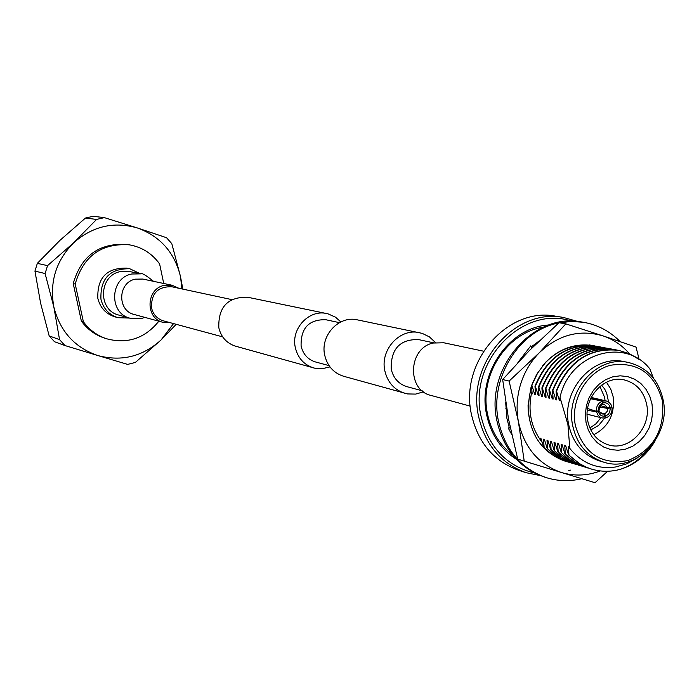 <?xml version="1.0" encoding="UTF-8"?>
<svg xmlns="http://www.w3.org/2000/svg" width="699" height="699" viewBox="0 0 699 699"><rect width="100%" height="100%" fill="white"/><g stroke="black" fill="none" stroke-linecap="round" stroke-linejoin="round"><path stroke-width="1.05" d="M433.808 342.859L418.386 339.557C399.802 339.242 390.741 349.072 391.195 369.046C393.336 378.168 398.605 384.048 406.984 386.678L422.213 390.793M435.468 342.545L429.492 336.935L422.231 333.371L357.303 319.854C338.919 315.284 320.063 335.607 324.703 355.162C327.298 366.014 333.615 373.048 343.646 376.272L407.578 393.93L415.66 394.087L423.542 391.833M419.618 332.698C400.064 327.831 379.933 349.71 384.817 370.715C387.561 382.362 394.271 389.911 404.948 393.345M329.963 366.905L321.863 368.784L314.821 368.216L235.615 346.197C226.747 343.349 221.146 337.215 218.822 327.779C218.167 307.079 227.717 296.892 247.472 297.206L327.98 313.834L335.503 317.18L340.841 321.924M313.676 367.927C303.96 364.808 297.835 358.019 295.319 347.56C290.81 328.713 309.028 309.159 326.835 313.571M222.684 336.874L163.522 320.885C157.205 318.91 153.212 314.611 151.543 307.979C151.063 293.493 157.808 286.415 171.779 286.756L231.701 299.583M329.028 365.612L315.511 361.96C307.883 359.566 303.078 354.279 301.103 346.084C300.622 328.172 308.836 319.382 325.734 319.714L339.426 322.65M140.953 273.851L129.341 271.483L120.219 271.631C98.734 275.616 97.633 310.295 118.795 315.066L130.206 318.272C108.668 313.414 109.804 278.071 131.674 274.008L140.953 273.851C141.731 272.732 145.925 275.231 153.535 281.33M178.813 288.259L172.05 285.244L164.195 285.367C145.96 288.801 145.086 318.438 163.077 322.353L170.46 322.763M470.235 406.119L431.038 395.433C406.573 390.182 408.164 348.128 433.083 343.034L443.786 342.772L483.533 351.186M140.193 273.693L129.778 268.757L126.545 268.11C106.632 267.822 97.074 277.931 97.851 298.429C100.219 307.761 105.855 313.877 114.758 316.787L117.939 317.696L129.455 318.062M129.778 268.757C109.778 268.468 100.167 278.63 100.944 299.242C103.321 308.626 108.992 314.777 117.939 317.696M54.505 341.732L49.166 335.904L59.546 339.627L64.99 345.559L54.505 341.732M34.95 271.098L37.344 263.348L47.541 265.637L45.103 273.545L34.95 271.098L40.603 303.139L49.166 335.904M85.461 218.044L93.142 216.288L104.369 217.634L96.558 219.425L85.461 218.044L60.035 240.29L37.344 263.348M163.732 283.488L159.617 263.942C152.015 253.431 141.888 247.053 129.228 244.799L127.078 244.458C99.214 242.736 81.267 255.773 73.229 283.558L75.204 284.039L83.364 321.715C89.341 329.893 97.056 335.564 106.493 338.744C127.471 344.275 144.929 338.43 158.856 321.199M83.364 321.715L81.372 321.094C87.331 329.246 95.012 334.9 104.422 338.063L106.493 338.744M81.372 321.094L73.229 283.558M129.228 244.799C101.268 243.077 83.26 256.157 75.204 284.039M47.541 265.637L73.71 242.745L96.558 219.425M181.932 288.932L180.508 276.647L171.814 243.68L166.545 237.712L137.371 227.953C113.85 221.233 92.635 226.17 73.71 242.745C55.946 260.71 49.341 282.169 53.875 307.114L45.103 273.545M104.369 217.634L137.371 227.953C160.272 236.306 174.654 252.54 180.508 276.647L182.841 289.124M59.546 339.627L53.875 307.114C60.166 331.597 74.915 347.761 98.113 355.625L127.629 364.397L135.335 362.458L161.085 339.95L173.544 323.593M176.209 324.319L161.085 339.95C142.718 356.542 121.731 361.767 98.113 355.625L64.99 345.559M531.336 393.755L532.166 393.956L531.633 387.167L529.388 395.59L528.147 409.745C530.55 435.975 542.948 453.135 565.351 461.235L565.701 461.34M531.939 391.257C527.483 410.514 530.873 427.535 542.101 442.31M594.622 345.909L593.32 345.656C573.564 342.737 556.579 349.552 542.354 366.093L545.089 362.868L536.64 374.463L532.236 383.882L530.899 387.84L528.077 405.411C528.986 433.729 541.402 452.332 565.334 461.226L565.351 461.235M584.871 345.411C568.733 345.35 554.814 351.938 543.114 365.184M524.224 461.157L518.405 421.689C524.25 447.666 538.649 464.617 561.612 472.55L517.697 459.112L508.514 418.972L502.668 379.54L529.222 350.688L559.034 322.728L565.814 323.873L602.975 335.861C579.689 329.115 558.475 334.734 539.313 352.724C530.585 361.636 524.311 372.244 520.51 384.546C516.841 396.892 516.133 409.273 518.405 421.689L509.125 381.069L539.313 352.724L565.814 323.873M590.821 345.219L589.344 344.922M593.285 345.647L593.285 345.647C575.111 342.842 559.051 348.583 545.089 362.868M607.641 471.257L595.024 482.712L561.612 472.55C574.491 476.334 587.378 475.792 600.266 470.943M629.449 353.711C622.101 345.289 613.276 339.338 602.975 335.861L636.029 347.071L639.174 359.504M502.668 379.54L509.125 381.069M528.147 409.745L528.077 405.411M620.179 341.628C609.86 331.195 597.628 324.747 583.473 322.283L571.485 321.435L559.427 322.798M558.807 322.921C519.042 330.365 489.326 378.203 498.404 420.868C504.844 449.501 520.685 468.382 545.902 477.513C557.68 481.227 569.65 481.628 581.83 478.701M583.473 322.283L581.778 322.003C533.713 311.981 485.001 367.709 496.832 420.422C503.271 449.02 519.077 467.876 544.268 476.989L545.902 477.513M505.657 402.205L506.932 418.535L509.344 427.884L508.164 427.875L511.703 434.481M539.086 341.016L531.249 346.94M531.721 348.198L530.829 345.813L517.907 362.475M506.618 408.277L505.744 408.81M510.148 427.185L509.143 427.255M510.314 428.015L508.164 427.875M571.607 321.147C523.044 304.615 468.391 360.876 480.938 415.8C488.33 447.028 506.294 466.128 534.831 473.101M540.432 475.617L526.085 472.699C500.834 463.524 484.975 444.634 478.5 416.045C466.6 363.279 515.39 307.525 563.639 317.512L577.732 321.47M563.639 317.512L555.941 316.254C507.981 306.337 459.523 361.663 471.362 414.035C477.801 442.423 493.573 461.174 518.667 470.287L526.085 472.699M662.477 401.086C654.692 373.205 637.374 361.261 610.507 365.254C587.02 371.352 570.375 399.61 575.303 425.245C583.516 453.31 601.009 465.097 627.798 460.606C653.312 450.182 664.871 430.348 662.477 401.086M572.664 425.499C565.124 391.178 597.208 355.031 628.183 362.432C647.021 367.124 658.703 379.775 663.246 400.396C670.918 436.054 635.941 472.926 604.032 462.249C587.309 456.665 576.858 444.415 572.664 425.499M548.794 325C509.728 326.957 477.504 372.785 486.53 414.28C490.672 434.07 500.598 449.064 516.308 459.243M628.183 362.432L623.989 361.619C593.11 354.244 561.14 390.243 568.654 424.442C572.831 443.288 583.263 455.495 599.925 461.06L604.032 462.249M532.778 345.647L535.897 344.091M637.095 458.098L626.776 463.83L615.618 466.976C597.147 469.466 581.883 463.28 569.816 448.417L567.903 424.511L560.039 397.373C569.327 353.257 624.819 336.726 649.869 368.923L653.382 378.045M590.568 398.736L602.459 401.112C598.134 402.93 596.133 406.329 596.474 411.327L587.597 408.548M600.624 405.656L607.58 407.735L611.922 407.063L611.013 404.634L608.986 402.257L606.251 400.955L602.975 400.964L591.005 397.827M600.004 412.532L604.53 413.843L605.36 413.441L607.23 411.3L607.702 408.417L599.585 407.036M598.414 410.654L602.206 413.974L603.901 414.018L600.834 413.336M587.579 408.67L588.584 408.854M599.925 386.425L604.644 397.425L605.046 400.676M600.939 417.661L596.064 423.708L589.86 427.998M590.777 429.964L598.641 425.394L604.652 418.124M608.567 401.96L606.653 393.039L604.775 389.229L601.629 385.088M652.018 403.987L652.63 412.209L651.573 420.466L648.899 428.356L644.749 435.494L639.305 441.515L632.857 446.128L625.71 449.099L618.222 450.27L610.76 449.579L603.7 447.054L597.409 442.817L592.193 437.076L588.331 430.112L586.015 422.283L585.369 413.974L586.426 405.621L589.135 397.644L593.355 390.453L598.877 384.406L605.404 379.81L612.612 376.892L620.144 375.809L627.597 376.586L634.622 379.199L640.843 383.498L645.981 389.264L649.764 396.211L652.018 403.987M587.728 420.85C590.498 433.354 597.444 441.384 608.567 444.931C629.24 451.493 651.686 427.57 646.706 404.511C643.788 391.283 636.317 383.078 624.303 379.915C604.023 374.743 582.809 398.351 587.728 420.85M593.739 434.726C608.549 426.949 615.024 414.324 613.172 396.849L610.716 388.993L606.452 382.204M602.197 404.677L602.8 402.991L602.18 403.227L599.157 406.005L598.195 410.855L599.026 410.095L599.725 406.783L602.197 404.677M599.148 410.785L596.579 411.894L597.802 414.83L599.952 416.997L602.136 417.967L605.535 417.976L603.901 414.018M605.194 416.097C601.717 416.56 599.419 414.996 598.3 411.414M605.483 417.67L606.05 417.827C610.367 416.01 612.359 412.611 612.018 407.631L607.702 408.417M610.306 408.102L609.677 412.305L608.025 414.586L605.71 415.957L606.05 417.827M604.53 413.843L605.71 415.957M607.58 407.735L604.486 404.538L602.311 404.363M602.975 400.964L602.826 404.503M603.316 402.842C606.802 402.397 609.091 403.961 610.21 407.534M602.459 401.112L602.8 402.991M598.195 410.855L596.474 411.327M587.37 410.226L596.579 411.894M612.018 407.631L610.708 407.403M655.024 441.017L654.439 442.039C646.173 455.582 634.989 464.608 620.887 469.125C631.573 465.368 640.625 458.894 648.052 449.719M546.129 361.776L537.784 372.768L531.686 385.429M596.133 346.171L595.915 346.127C567.544 343.375 547.221 356.726 534.962 386.197L535.382 386.294C547.649 356.813 567.972 343.454 596.361 346.215L597.951 346.538M599.777 346.844L599.55 346.8C571.1 344.039 550.725 357.442 538.422 387.01L538.842 387.115C551.144 357.53 571.529 344.118 599.995 346.887L601.603 347.211M603.438 347.525L603.211 347.482C574.683 344.703 554.246 358.159 541.908 387.831L542.328 387.936C554.674 358.246 575.12 344.79 603.665 347.56L605.273 347.892M607.125 348.207L606.898 348.163C578.291 345.385 557.793 358.884 545.412 388.661L545.84 388.766C558.221 358.971 578.728 345.463 607.352 348.242L608.978 348.574M610.839 348.888L610.611 348.845C581.918 346.057 561.367 359.609 548.951 389.492L549.379 389.596C561.795 359.697 582.363 346.145 611.066 348.932L612.7 349.264M614.578 349.579L614.351 349.535C585.579 346.748 564.958 360.343 552.507 390.33L552.935 390.435C565.395 360.431 586.024 346.826 614.805 349.622L616.448 349.954M618.344 350.278L618.108 350.234C589.257 347.438 568.584 361.086 556.089 391.178L556.526 391.274C569.021 361.173 589.703 347.517 618.571 350.321L629.371 353.677L638.965 359.373M589.659 468.513L577.435 463.481L571.109 459.173L564.888 453.703L575.356 462.362L582.136 465.936L587.815 467.989M585.989 467.413L573.809 462.397L567.501 458.107L561.734 452.777L565.57 456.744L571.738 461.279L578.501 464.844L584.154 466.888M582.354 466.32L570.209 461.314L563.927 457.041L557.741 451.606L568.147 460.204L573.145 462.965L580.528 465.805M578.737 465.237L566.636 460.248L560.362 455.984L554.202 450.567L564.582 459.138L571.301 462.677L576.928 464.721M575.146 464.153L568.173 461.733L561.472 458.212L551.109 449.658L554.919 453.581L561.044 458.081L567.745 461.611L573.346 463.638M571.581 463.079L559.558 458.125L553.328 453.896L547.195 448.513L557.522 457.032L564.207 460.545L569.799 462.572M568.034 462.013L556.054 457.076L549.842 452.856L543.726 447.491L554.027 455.984L560.694 459.488L566.269 461.515M591.485 469.099L585.797 467.028L578.999 463.454L568.497 454.769L579.445 463.586L586.243 467.168L591.712 469.16C601.524 471.982 611.249 471.965 620.887 469.125M556.526 391.274L559.41 400.597L560.056 397.696M559.41 400.597L560.318 400.815L560.039 397.373M552.935 390.435L555.81 399.723L556.456 396.849M555.81 399.723L556.71 399.942L556.089 391.178M549.379 389.596L552.245 398.849L552.874 396.001M552.245 398.849L553.127 399.068L552.507 390.33M545.84 388.766L548.689 397.984L549.327 395.162M548.689 397.984L549.58 398.203L548.951 389.492M542.328 387.936L545.168 397.128L545.797 394.323M545.168 397.128L546.05 397.338L545.412 388.661M538.842 387.115L541.673 396.272L542.293 393.493M541.673 396.272L542.546 396.482L541.908 387.831M535.382 386.294L538.195 395.424L538.807 392.672M538.195 395.424L539.06 395.634L538.422 387.01M531.939 385.49L534.744 394.586L535.355 391.851M534.744 394.586L535.6 394.795L534.962 386.197M569.737 448.155L568.339 446.233L568.942 454.9M569.816 448.417L569.248 446.495L568.339 446.233M566.111 447.107L564.713 445.202L565.325 453.834M568.497 454.769L565.622 445.464L564.713 445.202M562.503 446.067L561.122 444.18L561.734 452.777M564.888 453.703L562.022 444.433L561.122 444.18M558.929 445.036L557.557 443.157L558.169 451.737M561.297 452.655L558.44 443.411L557.557 443.157M555.373 444.005L554.01 442.144L554.63 450.698M557.741 451.606L554.892 442.397L554.01 442.144M551.843 442.991L550.489 441.139L551.109 449.658M554.202 450.567L551.362 441.392L550.489 441.139M548.331 441.978L546.994 440.143L547.614 448.636M550.681 449.536L547.867 440.387L546.994 440.143M544.853 440.973L543.516 439.147L544.145 447.613M547.195 448.513L544.39 439.4L543.516 439.147M541.393 439.968L540.074 438.168L540.213 439.82M543.726 447.491L540.93 438.413L540.074 438.168M568.733 470.672L570.349 470.104M172.05 285.244L142.814 279.058L135.283 279.163C117.799 282.431 116.986 310.732 134.243 314.489L163.077 322.353M130.206 318.272L141.469 318.482L144.815 317.372M543.237 327.211C506.749 332.567 479.226 375.214 487.421 413.528C490.934 430.811 499.252 444.547 512.376 454.743M606.251 400.955L591.205 397.443M602.136 417.967L587.143 414.21M595.915 346.127L596.361 346.215M599.55 346.8L599.995 346.887M603.211 347.482L603.665 347.56M606.898 348.163L607.352 348.242M610.611 348.845L611.066 348.932M614.351 349.535L614.805 349.622M618.108 350.234L618.571 350.321M587.588 467.928L588.034 468.059M583.936 466.827L584.381 466.958M580.31 465.735L580.747 465.866M576.71 464.652L577.147 464.783M591.267 469.029L591.712 469.16"/></g></svg>
